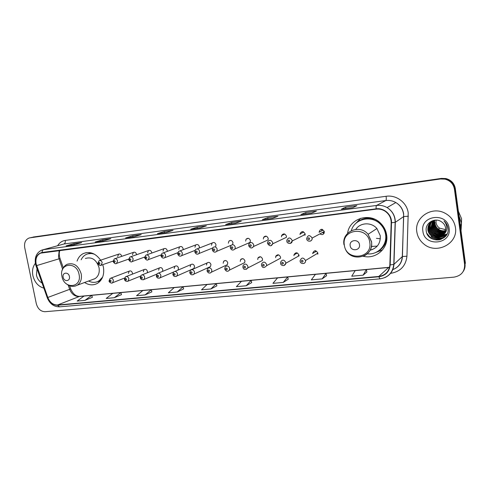 <?xml version="1.0" encoding="UTF-8"?>
<svg xmlns="http://www.w3.org/2000/svg" width="490" height="490" viewBox="0 0 490 490"><rect width="100%" height="100%" fill="white"/><g stroke="black" fill="none" stroke-linecap="round" stroke-linejoin="round"><path stroke-width="0.73" d="M363.378 256.276C375.971 259.62 388.968 248.001 386.641 234.937C385.942 230.539 384.025 226.723 380.871 223.495C370.109 211.87 349.309 218.35 347.612 233.277M84.562 282.503C89.174 285.382 93.584 285.596 97.798 283.147C102.618 279.668 104.493 274.345 103.415 267.179L102.753 264.655M132.38 274.143L132.416 272.997C131.773 271.148 130.701 270.535 129.195 271.148L128.398 273.426M147.331 272.765L147.441 271.387C146.767 269.482 145.659 268.869 144.103 269.561L143.337 271.821M162.545 271.411L162.796 269.739C162.086 267.767 160.934 267.173 159.33 267.95L158.607 270.186M177.956 270.125L178.495 268.055C177.741 266.009 176.535 265.427 174.887 266.315L174.213 268.514M192.631 269.028L193.985 268.428L194.548 266.333C193.74 264.202 192.478 263.644 190.775 264.661L190.169 266.799M208.899 267.301L210.486 266.578L210.97 264.569C210.081 262.346 208.764 261.819 207.013 262.995L206.486 265.053M207.013 270.743L207.558 268.667C209.408 267.234 210.847 267.742 211.87 270.198L211.484 272.146L227.385 264.643L227.764 262.769C226.79 260.429 225.4 259.945 223.605 261.323L223.183 263.259M224.732 268.906L225.131 267.013C227.017 265.317 228.53 265.764 229.681 268.355L229.412 270.113L244.688 262.609L244.957 260.925C243.855 258.451 242.397 258.028 240.572 259.663L240.259 261.427M242.881 267.026L243.138 265.39C245.018 263.351 246.617 263.712 247.934 266.468L247.787 267.963L262.401 260.466L262.548 259.039C261.293 256.405 259.749 256.068 257.93 258.028L257.746 259.553M261.482 265.09L261.599 263.81C263.424 261.348 265.102 261.593 266.64 264.539L266.603 265.672L280.525 258.193L280.562 257.109C279.092 254.304 277.475 254.077 275.711 256.435L275.643 257.636M299.035 255.786L299.01 255.131C297.271 252.136 295.586 252.056 293.957 254.886L293.976 255.67M300.107 261.084L300.082 260.766C301.515 257.275 303.322 257.189 305.497 260.521L317.912 253.103C315.836 249.931 314.102 250.016 312.718 253.361L312.749 253.655M317.918 253.918L317.189 253.532M167.274 251.388L167.243 250.58C166.582 248.669 165.449 248.05 163.856 248.724L163.005 251.094M183.113 249.71L183.125 248.669C182.421 246.684 181.245 246.078 179.597 246.85L178.789 249.19M199.271 248.056L199.375 246.709C198.615 244.639 197.384 244.057 195.675 244.951L194.94 247.242M215.698 246.464L215.992 244.706C215.165 242.538 213.873 241.98 212.103 243.04L211.453 245.257M151.753 253.061L151.704 252.454C151.079 250.604 149.989 249.974 148.452 250.568L147.557 252.95M121.679 256.374L121.636 256.074C121.055 254.328 120.044 253.691 118.598 254.163L117.661 256.552M136.557 254.727L136.508 254.286C135.908 252.485 134.86 251.854 133.366 252.381L132.447 254.769M232.53 244.675L233.001 242.66C232.082 240.37 230.71 239.855 228.891 241.129L228.358 243.218M230.239 247.701L230.717 245.674C232.646 244.063 234.153 244.535 235.249 247.089L234.912 248.987L250.072 242.379L250.402 240.566C249.361 238.122 247.903 237.681 246.041 239.23L245.649 241.135M248.632 245.539L248.926 243.806C250.856 241.803 252.46 242.176 253.746 244.92L253.569 246.501L268.048 239.929L268.226 238.416C267.001 235.8 265.457 235.451 263.589 237.374L263.357 239.004M267.485 243.322L267.601 242.017C269.457 239.506 271.16 239.726 272.71 242.697L272.673 243.83L286.436 237.301L286.472 236.217C284.996 233.393 283.361 233.185 281.566 235.592L281.493 236.817M286.822 241.049L286.809 240.321C288.463 237.178 290.245 237.215 292.156 240.412L292.193 240.958L305.203 234.483L305.172 233.969C303.341 230.919 301.632 230.894 300.039 233.895L300.064 234.581M319.97 233.944C322.53 235.274 323.982 234.508 324.325 231.66L324.3 231.525C321.973 228.414 320.24 228.652 319.088 232.242L319.094 232.291M100.628 260.172C95.679 253.348 89.97 251.119 83.496 253.483C80.433 254.971 78.29 257.513 77.065 261.109M223.605 261.323L225.412 260.502M463.283 271.368C464.765 269.09 465.347 266.597 465.01 263.883L465.402 263.271L455.308 188.497C454.31 183.266 451.161 179.953 445.863 178.55L441.435 178.409L31.268 237.491M29.89 237.852L29.002 238.054C25.449 239.61 24.028 242.82 24.727 247.689L36.297 303.647C37.791 308.859 40.719 311.542 45.074 311.707L453.918 277.15C461.237 275.833 464.802 271.619 464.618 264.502L454.432 189.158C453.428 183.885 450.255 180.547 444.92 179.132L440.455 178.985L29.89 237.852L440.945 178.697L33.044 237.068M454.432 189.158L454.873 188.821C453.869 183.572 450.708 180.246 445.392 178.844L440.945 178.697L445.392 178.844C450.708 180.246 453.869 183.572 454.873 188.821L465.01 263.883L454.873 188.821L455.308 188.497M32.861 275.533C34.582 282.271 38.251 286.485 43.873 288.163C38.251 286.485 34.582 282.271 32.861 275.533C31.96 270.658 32.799 266.585 35.366 263.32C32.799 266.585 31.96 270.658 32.861 275.533M416.825 231.917C417.584 236.731 419.893 240.743 423.764 243.934C436.118 254.935 458.358 243.849 455.43 227.532C454.291 220.825 450.573 215.918 444.271 212.807C430.9 206.131 414.215 218.099 416.825 231.917C417.584 236.731 419.893 240.743 423.764 243.934C436.118 254.935 458.358 243.849 455.43 227.532C454.291 220.825 450.573 215.918 444.271 212.807C430.9 206.131 414.215 218.099 416.825 231.917M36.113 263.883C35.329 258.647 36.811 255.063 40.566 253.146L376.167 209.157C379.272 208.789 382.188 209.426 384.901 211.08C389.066 213.891 391.155 217.768 391.179 222.711L389.862 264.857C389.127 271.515 385.434 275.38 378.788 276.458L57.508 305.007C53.128 304.994 49.894 302.483 47.806 297.467L36.113 263.883M35.911 263.908L47.616 297.534C49.76 302.673 53.073 305.246 57.557 305.258L378.837 276.77C385.648 275.668 389.434 271.705 390.187 264.882L391.51 222.73C391.988 214.724 384.007 207.57 376.118 208.832L42.067 252.485C37.16 253.777 35.108 257.587 35.911 263.908M352.837 207.638L356.892 205.678L345.646 207.19L341.401 209.163L352.837 207.638M345.854 208.556L345.646 207.19M311.695 213.119L316.411 211.11L305.723 212.55L300.842 214.571L311.695 213.119M305.932 213.879L305.723 212.55M272.624 218.332L277.922 216.28L267.748 217.64L262.303 219.704L272.624 218.332M267.969 218.938L267.748 217.64M235.457 223.287L241.282 221.192L231.592 222.497L225.633 224.598L235.457 223.287M231.813 223.758L231.592 222.497M73.929 244.822L81.665 242.617L73.941 243.653L66.126 245.864L73.929 244.822M74.155 244.755L73.941 243.653M103.353 240.896L110.789 238.71L102.722 239.788L95.201 241.987L103.353 240.896M102.943 240.939L102.722 239.788M134.125 236.793L141.218 234.624L132.784 235.757L125.593 237.932L134.125 236.793M133.011 236.933L132.784 235.757M166.324 232.499L173.043 230.355L164.224 231.537L157.394 233.693L166.324 232.499M164.444 232.744L164.224 231.537M200.067 228.003L206.364 225.878L197.121 227.121L190.708 229.253L200.067 228.003M197.341 228.352L197.121 227.121M283.22 282.418L287.685 276.954L277.542 277.91L272.936 283.349L283.22 282.418L288.224 279.251M322.151 278.896L326.052 273.359L315.401 274.357L311.34 279.876L322.151 278.896L326.573 275.711M363.108 275.184L366.391 269.574L355.189 270.621L351.728 276.219L363.108 275.184L366.881 271.987M177.227 292.009L183.033 286.773L174.226 287.599L168.315 292.818L177.227 292.009L183.628 288.898M145.083 294.919L151.257 289.755L142.829 290.546L136.569 295.691L145.083 294.919L151.863 291.832M114.36 297.706L120.852 292.604L112.792 293.363L106.214 298.441L114.36 297.706L121.471 294.637M84.96 300.364L91.753 295.335L84.023 296.064L77.163 301.068L84.96 300.364L92.377 297.32M246.176 285.768L251.137 280.384L241.472 281.291L236.388 286.656L246.176 285.768L251.701 282.62M210.89 288.965L216.298 283.655L207.074 284.519L201.549 289.811L210.89 288.965L216.874 285.835M216.298 283.655L216.88 285.86M183.033 286.773L183.634 288.922M151.257 289.755L151.869 291.856M120.852 292.604L121.477 294.661M91.753 295.335L92.383 297.344M251.137 280.384L251.707 282.644M287.685 276.954L288.23 279.276M326.052 273.359L326.579 275.735M366.391 269.574L366.888 272.017M37.013 268.679L36.45 275.129C37.301 278.761 39.176 281.389 42.06 283.024M69.409 276.513C68.563 271.564 62.01 272.318 63.155 277.199C63.982 282.111 70.535 281.425 69.409 276.513M92.457 279.588L95.097 278.614C98.472 276.268 99.788 272.624 99.047 267.675C96.444 259.694 91.887 256.619 85.376 258.451M94.644 254.316C91.704 253.183 88.917 253.214 86.283 254.414C84.011 255.517 82.296 257.311 81.132 259.81M92.671 253.361L87.894 253.82M93.841 279.079L94.19 279.086M97.669 281.603L101.693 279.031M88.555 281.033C92.273 282.853 95.771 282.804 99.041 280.886L102.643 277.077M359.476 244.694C358.766 238.618 349.009 239.733 350.172 245.711C350.852 251.731 360.603 250.709 359.476 244.694M369.999 250.274C377.276 248.203 380.693 243.334 380.246 235.659L376.914 228.53C371.389 221.903 360.193 222.436 355.807 229.363M367.298 253.869C377.851 255.082 387.431 245.104 385.575 234.447C384.981 230.655 383.352 227.348 380.687 224.518C371.922 214.712 354.552 218.558 351.336 230.612M379.474 250.225C384.491 246.139 386.641 240.804 385.906 234.208C385.318 230.423 383.688 227.121 381.03 224.298C374.342 218.191 367.096 217.064 359.293 220.917M380.344 238.771L376.436 238.342M371.396 246.256L372.075 246.562M371.371 246.36L371.916 246.543M381.49 248.314L382.537 247.72M371.353 246.47L377.263 246.096M370.164 249.943L372.425 249.551M382.598 249.851L375.138 252.73M355.324 223.918L360.799 218.228M436.057 220.108L436.02 222.503C436.394 224.837 437.564 226.717 439.542 228.144L445.698 229.663M461.023 230.802L461.494 223.195L459.007 215.912M461.482 223.103L461.555 218.681L458.383 211.282M445.594 230.649C442.935 231.17 440.553 230.68 438.458 229.198C436.474 227.672 435.328 225.749 435.01 223.416L434.955 222.178L433.564 222.252M445.477 231.225C442.611 231.972 440.026 231.537 437.717 229.914C435.726 228.383 434.569 226.447 434.25 224.102L434.722 220.194M445.508 231.084C441.539 231.795 441.067 231.403 437.907 229.73C436.131 228.561 434.973 226.631 434.44 223.93L434.385 222.687L434.955 222.178M445.324 231.776C442.28 232.775 439.493 232.395 436.97 230.643C434.967 229.106 433.803 227.152 433.485 224.794L434.171 220.353M445.367 231.641C442.446 232.591 439.714 232.193 437.154 230.459C435.175 228.965 434.018 227.017 433.681 224.622C433.601 222.674 433.809 221.235 434.305 220.31M445.141 232.309C441.937 233.571 438.96 233.258 436.21 231.378C434.195 229.828 433.031 227.868 432.707 225.498L433.638 220.537M445.19 232.174C442.152 233.332 439.224 233.007 436.4 231.194C434.416 229.7 433.246 227.74 432.903 225.32L433.773 220.488M444.92 232.811C441.588 234.361 438.428 234.134 435.445 232.119C433.423 230.563 432.247 228.591 431.923 226.209L433.129 220.745M444.975 232.689C441.386 234.177 438.268 233.926 435.641 231.935C433.638 230.429 432.468 228.463 432.119 226.031L433.252 220.69M444.675 233.301C441.233 235.151 437.901 235.01 434.673 232.873C432.633 231.305 431.457 229.32 431.133 226.925L432.639 220.984M444.736 233.179C440.92 234.973 437.631 234.814 434.869 232.683C432.854 231.17 431.678 229.191 431.329 226.748M444.399 233.767C440.877 235.935 437.374 235.892 433.889 233.638C431.843 232.058 430.655 230.061 430.324 227.648C430.061 225.345 430.673 223.213 432.168 221.247M444.473 233.657C441.98 235.739 438.519 235.672 434.085 233.448C432.064 231.923 430.875 229.933 430.526 227.47M444.093 234.214C440.516 236.719 436.847 236.786 433.093 234.41C431.035 232.824 429.84 230.815 429.516 228.383C429.234 225.859 429.963 223.581 431.708 221.541M444.173 234.11C440.277 236.511 436.651 236.548 433.301 234.214C431.133 232.45 429.938 230.447 429.718 228.199C429.332 226.068 430.03 223.826 431.825 221.468M443.769 234.643C440.136 237.503 436.314 237.681 432.29 235.188C430.22 233.589 429.02 231.568 428.689 229.13C428.401 226.374 429.258 223.948 431.274 221.854M445.508 232.481C442.035 237.093 437.699 237.926 432.492 234.992C430.453 233.448 429.252 231.433 428.897 228.94C428.481 226.264 429.442 223.752 431.77 221.4M444.326 233.883L445.63 228.113C445.208 225.48 443.854 223.397 441.57 221.866C435.071 217.015 425.136 222.932 426.184 230.478C427.017 243.94 449.367 242.072 448.093 228.867L448.025 228.205C447.591 225.327 446.237 222.907 443.971 220.953C445.857 223.066 446.8 225.474 446.8 228.156C446.751 230.423 445.925 232.327 444.326 233.883L444.112 234.189C440.498 238.189 436.29 238.789 431.482 235.978C429.399 234.373 428.193 232.34 427.856 229.877C427.666 224.971 429.987 221.737 434.808 220.175M443.505 234.943C439.303 238.109 435.365 238.391 431.69 235.776C429.601 234.183 428.395 232.156 428.064 229.694C427.788 226.711 428.756 224.181 430.967 222.099M422.895 231.225C424.426 247.315 451.872 244.528 449.122 228.248C447.407 211.79 419.875 215.251 422.895 231.225M460.447 226.564L461.458 223.238M441.19 239.298C437.16 240.4 433.528 239.775 430.293 237.43L426.851 233.332M444.314 237.43C439.708 239.782 435.31 239.512 431.108 236.639M445.3 236.48C442.17 238.33 438.832 238.71 435.273 237.613M433.038 236.596L431.862 235.904M445.894 235.776L439.414 237.442M438.881 237.405L435.935 236.786M433.644 235.708L432.67 235.114M446.335 235.157L441.361 236.639M441.147 236.652L440.118 236.652M439.579 236.621L436.59 235.966M434.122 234.747L433.472 234.336M446.69 234.581L442.568 235.825M442.488 235.831L442.072 235.868M441.851 235.88L440.816 235.88M440.265 235.843L437.233 235.157M434.704 233.859L434.275 233.552M446.99 234.024L443.407 235.047M443.199 235.071L442.776 235.102M442.55 235.114L441.502 235.108M440.945 235.071L437.864 234.349M439.934 239.708C436.278 240.345 433.031 239.622 430.189 237.534L427.648 234.924M444.13 237.583C439.536 239.873 435.163 239.592 431.01 236.737M445.208 236.578C441.704 238.599 438.066 238.863 434.281 237.368M445.827 235.855L439.077 237.528M438.47 237.472L434.924 236.523M446.954 234.091L443.315 235.139M443.058 235.169L442.58 235.2M442.335 235.212L441.159 235.188M440.528 235.133L436.768 234.012M441.435 178.409L440.455 178.985M59.174 250.513L58.512 257.146L62.616 269.224M57.649 245.704C59.468 242.691 61.997 240.933 65.237 240.425L386.108 196.288C386.396 198.621 386.298 200.043 385.814 200.551L63.945 243.989L43.292 249.686M386.108 196.288C396.294 194.646 406.957 202.56 408.207 212.856L406.951 256.184C405.818 265.99 400.355 271.717 390.567 273.371M391.51 222.73L395.32 222.313L403.68 216.562L403.533 213.867C402.7 208.954 400.134 205.181 395.84 202.554C392.692 200.771 389.354 200.104 385.814 200.551L376.596 205.445C380.295 204.992 383.793 205.702 387.088 207.576C392.527 211.043 395.271 215.955 395.32 222.313L393.954 264.343C393.495 270.547 390.475 274.964 384.901 277.591M47.616 297.534L47.205 297.62L36.027 265.874L36.407 265.684M47.212 297.651C49.741 303.794 53.857 306.856 59.553 306.844L57.557 305.258M378.837 276.77L379.958 278.865C388.154 277.554 392.76 272.752 393.788 264.453L402.29 256.625L403.68 216.562L408.384 216.219M390.187 264.882L393.788 264.453L395.148 222.399C395.161 216.01 392.472 211.074 387.088 207.576L395.84 202.554C400.171 205.157 402.78 208.905 403.656 213.799L402.431 256.527L406.951 256.184M376.118 208.832C376.002 206.933 376.161 205.8 376.596 205.445L43.592 249.643C42.618 250.01 42.109 250.954 42.067 252.485M35.452 263.767C34.514 257.158 36.615 252.607 41.742 250.121L63.945 243.989C65.06 243.487 65.495 242.299 65.237 240.425M464.618 264.502L465.01 263.883M392.827 269.61C398.621 267.215 401.776 262.891 402.29 256.625L402.431 256.527C402.057 262.426 399.179 266.658 393.813 269.212M378.788 276.458L388.601 267.473L389.17 267.411M36.591 265.617L60.037 258.506L63.308 267.846M47.806 297.467L69.672 289.333C71.669 294.141 74.799 296.536 79.062 296.517L388.601 267.473M68.19 285.113L69.672 289.333L70.701 288.935C72.979 293.976 75.962 296.456 79.65 296.37L388.876 267.338M57.508 305.007L79.65 296.37M70.689 288.886L69.592 285.768M60.056 258.567L60.037 258.506C59.057 255.504 58.996 252.809 59.835 250.427M79.08 274.467C76.74 260.864 58.769 263.081 61.936 276.36C64.147 289.706 82.112 287.949 79.08 274.467M75.356 286.031L77.23 285.217C80.678 282.804 82.008 279.031 81.218 273.904C78.504 265.617 73.819 262.413 67.161 264.282C64.784 265.47 63.155 267.442 62.273 270.192M90.987 252.828L87.949 253.802M97.706 281.585L100.713 280.482M369.766 242.36C367.782 225.663 341.107 228.959 344.36 245.165C346.154 261.476 372.755 258.879 369.766 242.36M363.145 256.368C369.344 253.581 372.161 248.718 371.585 241.76L368.1 234.293C359.476 223.605 341.291 231.825 344.005 244.81M374.323 219.048C368.143 217.18 362.582 218.142 357.651 221.939M377.888 251.346C381.373 249.459 383.909 246.691 385.501 243.046L386.837 237.154M97.896 263.271L99.084 260.686C100.573 260.196 101.62 260.864 102.226 262.689L100.879 265.329M98.545 263.332C99.207 264.324 99.66 264.275 99.911 263.173C99.249 262.181 98.796 262.23 98.545 263.332M113.129 261.476L114.286 258.898C115.818 258.353 116.902 259.02 117.533 260.894L116.638 263.357L116.148 263.565M113.815 261.544C114.482 262.548 114.948 262.493 115.205 261.378C114.538 260.374 114.072 260.429 113.815 261.544M128.711 259.645L129.819 257.079C131.406 256.466 132.533 257.127 133.188 259.057L132.325 261.513L131.773 261.758M129.427 259.712C130.107 260.729 130.585 260.674 130.855 259.547C130.175 258.53 129.697 258.585 129.427 259.712M144.654 257.771L145.708 255.223C147.349 254.531 148.519 255.18 149.211 257.177L148.39 259.614L147.76 259.914M145.408 257.844C146.1 258.873 146.584 258.812 146.865 257.673C146.179 256.644 145.689 256.699 145.408 257.844M160.971 255.854L161.951 253.342C163.654 252.546 164.873 253.183 165.614 255.253L164.842 257.654L164.119 258.022M161.761 255.927C162.46 256.968 162.962 256.907 163.256 255.756C162.558 254.714 162.055 254.769 161.761 255.927M177.674 253.887L178.568 251.437C180.326 250.506 181.606 251.125 182.403 253.287L181.704 255.627L180.865 256.086M178.507 253.967C179.218 255.021 179.726 254.959 180.032 253.789C179.322 252.736 178.813 252.797 178.507 253.967M194.775 251.878L195.559 249.508C197.384 248.412 198.726 249 199.595 251.272L198.989 253.52L198.021 254.108M195.651 251.958C196.374 253.024 196.894 252.963 197.219 251.774C196.496 250.709 195.969 250.77 195.651 251.958M212.293 249.814L212.936 247.585C214.816 246.262 216.243 246.807 217.205 249.202L216.721 251.315L215.594 252.074M213.211 249.9C213.946 250.978 214.485 250.917 214.822 249.716C214.081 248.638 213.548 248.7 213.211 249.9M231.207 247.793C231.96 248.883 232.505 248.822 232.854 247.603C232.107 246.513 231.556 246.574 231.207 247.793M248.657 245.68C250.225 248.418 251.866 248.693 253.569 246.501L252.05 247.86M249.655 245.637C250.415 246.739 250.978 246.672 251.339 245.435C250.58 244.332 250.016 244.4 249.655 245.637M267.509 243.463C269.623 246.439 271.344 246.562 272.673 243.83L270.976 245.674M268.569 243.42C269.341 244.535 269.917 244.467 270.296 243.218C269.525 242.103 268.943 242.17 268.569 243.42M303.402 231.764L303.292 232.315M302.838 232.536L302.924 231.629M286.846 241.196C286.65 243.659 292.046 244.761 292.193 240.958L290.38 243.432M287.961 241.147C288.751 242.274 289.339 242.207 289.737 240.939C288.947 239.812 288.359 239.88 287.961 241.147M304.076 234.508L305.092 235.175M322.285 229.351L322.144 230.661M321.679 230.68L321.752 229.259M306.654 238.716L306.648 238.667C307.836 234.906 309.649 234.661 312.081 237.938L312.106 238.073C312.24 239.586 311.634 240.602 310.293 241.129M307.861 238.82C308.663 239.959 309.27 239.892 309.68 238.606C308.878 237.46 308.271 237.528 307.861 238.82M323.02 232.346L324.209 232.995L323.039 232.334M323.976 233.485L322.598 232.566M109.062 280.905L110.103 278.43C111.647 277.793 112.755 278.443 113.423 280.366L112.651 282.712L112.112 282.969M111.114 280.868C110.452 279.87 109.993 279.919 109.736 281.015C110.397 282.013 110.856 281.964 111.114 280.868M124.466 279.306L125.452 276.85C127.045 276.139 128.196 276.783 128.901 278.767L128.16 281.095L127.553 281.401M126.579 279.276C125.906 278.265 125.434 278.314 125.171 279.423C125.844 280.433 126.31 280.384 126.579 279.276M140.22 277.677L141.145 275.251C142.792 274.449 143.987 275.074 144.728 277.132L144.029 279.429L143.35 279.796M142.4 277.646C141.72 276.623 141.236 276.672 140.961 277.793C141.641 278.816 142.118 278.767 142.4 277.646M156.335 276.005L157.192 273.622C158.889 272.71 160.138 273.322 160.928 275.46L160.285 277.714L159.513 278.149M158.589 275.974C157.896 274.939 157.406 274.994 157.112 276.127C157.804 277.162 158.301 277.107 158.589 275.974M172.835 274.29L173.601 271.981C175.353 270.933 176.657 271.521 177.509 273.745L176.939 275.931L176.063 276.47M175.163 274.265C174.458 273.218 173.95 273.273 173.65 274.418C174.354 275.466 174.857 275.417 175.163 274.265M189.722 272.538L190.383 270.327C192.19 269.108 193.562 269.659 194.487 271.993L193.997 274.082L193.005 274.749M192.129 272.514C191.412 271.46 190.898 271.509 190.579 272.673C191.296 273.732 191.811 273.677 192.129 272.514M209.506 270.725C208.777 269.653 208.25 269.708 207.919 270.884C208.648 271.956 209.175 271.901 209.506 270.725M207.043 270.897C208.085 273.267 209.567 273.683 211.484 272.146L210.357 272.985M241.025 259.13L241.056 259.437M227.305 268.888C226.564 267.803 226.025 267.858 225.682 269.053C226.423 270.137 226.962 270.082 227.305 268.888M224.757 269.065C226.086 271.607 227.636 271.956 229.412 270.113L228.132 271.178M258.279 257.483L258.322 257.838M245.545 267.007C244.792 265.911 244.241 265.966 243.885 267.179C244.632 268.275 245.19 268.22 245.545 267.007M242.905 267.191C243.499 269.819 245.123 270.076 247.787 267.963L246.341 269.322M275.956 255.878L276.023 256.276M264.245 265.078C263.479 263.969 262.91 264.03 262.542 265.255C263.302 266.364 263.871 266.303 264.245 265.078M298.251 255.56L299.01 256.007M280.55 263.112L280.562 262.273C282.246 259.32 283.998 259.412 285.823 262.554L285.854 263.24L284.163 265.476M283.416 263.099C282.638 261.979 282.056 262.04 281.67 263.283C282.448 264.404 283.03 264.343 283.416 263.099M296.799 253.318L296.824 252.803M316.975 253.661L317.888 254.108M315.401 251.787L315.395 250.709M303.083 261.072C302.293 259.939 301.693 260 301.289 261.256C302.079 262.395 302.679 262.334 303.083 261.072M315.891 250.8L315.829 251.535M300.137 261.268C300.266 264.355 305.956 264.337 305.515 260.686C305.576 262.052 305.007 262.983 303.8 263.473M312.724 252.963L312.834 253.293M322.359 230.551L319.088 232.242M303.524 232.205L300.039 233.895M284.843 234.085L281.566 235.592M266.291 236.186L263.589 237.374M248.252 238.299L246.041 239.23M230.698 240.394L228.891 241.129M114.96 258.671L133.366 252.381M99.672 260.49L118.598 254.163M130.603 256.803L148.452 250.568M197.096 248.908L212.103 243.04M179.848 250.947L195.675 244.951M163.029 252.944L179.597 246.85M146.62 254.898L163.856 248.724M316.05 251.407L312.718 253.361M297.393 252.987L293.957 254.886M278.688 254.88L275.711 256.435M260.466 256.772L257.93 258.028M242.709 258.647L240.572 259.663M191.958 269.629L207.013 262.995M174.942 271.411L190.775 264.661M158.337 273.151L174.887 266.315M142.131 274.853L159.33 267.95M126.304 276.519L144.103 269.561M110.844 278.142L129.195 271.148M86.277 252.626L83.496 253.483M445.863 178.55L444.92 179.132M40.566 253.146L41.864 252.779M35.476 263.908L36.015 265.837M59.553 306.844L379.958 278.865M29.688 237.883L30.588 237.662M200.122 227.985L190.824 229.222M166.386 232.481L157.523 233.663M134.187 236.774L125.728 237.901M103.427 240.878L95.336 241.956M74.002 244.798L66.266 245.833M235.512 223.269L225.743 224.567M272.673 218.313L262.401 219.679M311.738 213.101L300.934 214.547M352.874 207.619L341.481 209.138M99.752 280.617L99.041 280.886M95.097 278.614L77.23 285.217C73.494 287.146 69.819 286.644 66.217 283.71M97.639 281.615L99.991 281.321M376.914 228.53L368.1 234.293L371.487 241.821C374.195 257.079 351.446 263.173 345.419 249.19M381.03 224.298L380.687 224.518M377.955 251.303C381.398 249.41 383.915 246.66 385.501 243.046M439.542 228.144L438.458 229.198M113.092 261.084L101.308 265.151C100.272 265.966 99.139 265.372 97.914 263.363M128.674 259.106L116.638 263.357C115.579 264.226 114.415 263.632 113.147 261.574M144.63 257.06L132.325 261.513C131.246 262.444 130.046 261.856 128.729 259.749M160.977 254.941L148.39 259.614C147.257 260.613 146.02 260.037 144.673 257.875M177.735 252.736L164.842 257.654C163.201 258.598 161.921 258.034 160.989 255.964M194.934 250.427L181.704 255.627C179.983 256.693 178.648 256.154 177.692 254.004M212.642 247.983L198.989 253.52C197.188 254.745 195.792 254.237 194.8 251.995M231.017 245.312L216.721 251.315C214.865 252.76 213.395 252.301 212.317 249.943M234.912 248.987C232.989 250.715 231.439 250.329 230.263 247.836M324.3 231.525L312.106 238.079C312.792 241.503 307.212 242.519 306.679 238.863M124.57 278.032L112.651 282.712C111.591 284.016 108.694 281.781 109.086 281.021M140.422 276.152L128.16 281.095C126.206 281.658 124.981 281.107 124.485 279.435M156.696 274.186L144.029 279.429C142.057 280.121 140.789 279.576 140.244 277.805M173.503 272.072L160.285 277.714C158.203 278.626 156.892 278.1 156.359 276.139M193.985 268.428L176.939 275.931C174.887 277.022 173.527 276.519 172.86 274.431M210.486 266.578L193.997 274.082C192 275.374 190.579 274.908 189.746 272.685M261.507 265.268C262.456 268.146 264.153 268.281 266.603 265.672M299.041 255.786L285.854 263.24C284.874 267.093 280.452 265.457 280.58 263.295"/></g></svg>
